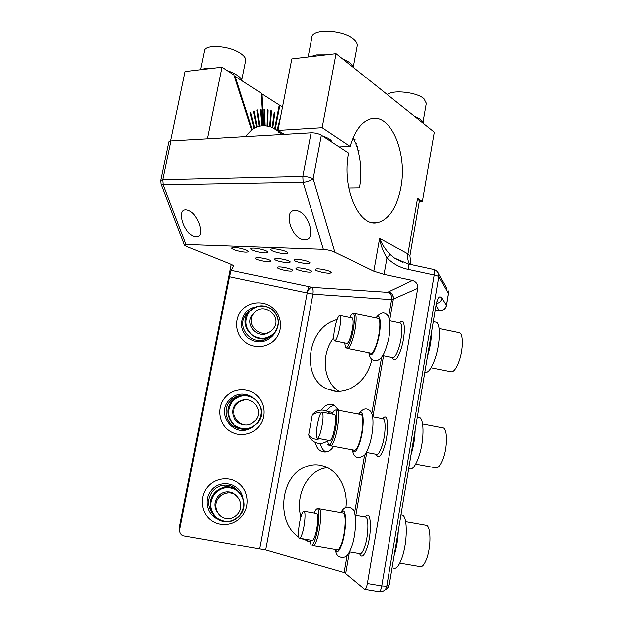 <?xml version="1.0" encoding="UTF-8"?>
<svg xmlns="http://www.w3.org/2000/svg" width="623" height="623" viewBox="0 0 623 623"><rect width="100%" height="100%" fill="white"/><g stroke="black" fill="none" stroke-linecap="round" stroke-linejoin="round"><path stroke-width="0.93" d="M238.048 513.695C234.957 517.324 231.086 518.912 226.437 518.461C217.069 517.612 212.334 505.035 218.65 497.793C221.04 494.935 224.046 493.338 227.675 492.995C238.165 491.726 245.104 505.58 238.048 513.695M217.497 512.542C213.915 507.27 213.985 501.967 217.715 496.632C220.075 493.821 223.042 492.24 226.624 491.905C230.541 491.703 233.835 493.019 236.522 495.853M214.444 493.953C221.71 486.641 229.529 485.738 237.916 491.243C244.956 498.416 245.688 506.335 240.128 515.011C232.909 522.378 225.074 523.312 216.609 517.822C209.523 510.595 208.798 502.636 214.444 493.953M240.291 515.096C235.907 520.213 230.448 522.339 223.906 521.474C211.532 519.847 205.629 503.15 214.008 493.548C217.069 489.873 220.931 487.731 225.581 487.124C240.019 484.811 250.057 503.882 240.291 515.096M211.929 512.636C207.257 505.58 207.397 498.532 212.365 491.485C215.356 487.902 219.125 485.815 223.665 485.224C229.069 484.749 233.656 486.438 237.418 490.301M235.915 488.876L236.935 489.958M235.323 488.401L236.288 489.53M419.419 200.863L417.574 198.278L422.425 201.463L434.348 132.169L336.07 53.64L322.169 127.692L350.149 146.389C354.76 130.698 361.659 121.501 370.841 118.791C391.096 112.849 407.629 153.756 400.908 187.352C397.443 205.403 390.676 216.835 380.598 221.64L377.67 222.497C359.222 227.8 341.474 188.403 348.639 153.063L321.351 135.16L313.151 178.84C310.379 180.896 307.03 182.064 303.097 182.337L323.353 249.348L186.004 244.512L184.494 245.151L187.391 246.794L230.043 263.942C232.324 264.868 233.461 265.647 233.454 266.255L231.016 270.289L229.389 276.737L179.774 529.2C179.377 532.065 180.39 534.215 182.812 535.655L265.639 550L345.757 573.051M389.71 320.144L393.378 299.04C393.65 295.357 392.046 292.966 388.565 291.852L388.518 292.366L311.71 287.304C309.779 287.756 308.268 289.633 307.178 292.95L259.651 548.964M349.363 552.274L345.648 573.651L364.572 589.335C365.615 589.599 366.542 587.676 367.344 583.572L417.76 288.317C418.049 284.275 416.281 281.651 412.473 280.428L384.056 274.361L386.953 257.875C393.074 263.918 400.192 267.758 408.283 269.401L434.239 274.984L381.743 585.978L367.344 583.572M247.004 313.47L247.954 312.793M239.333 395.862L240.478 395.831M323.353 249.348C328.157 249.862 332.004 250.835 334.894 252.276L373.8 271.2L384.056 274.361M271.363 249.06L270.787 249.418C269.323 250.937 283.403 254.62 287.187 253.545L287.818 253.172C289.368 251.676 275.023 247.923 271.363 249.06M232.145 247.635L231.709 247.915C230.284 249.356 244.411 253.055 247.783 251.98L248.266 251.684C249.776 250.267 235.401 246.498 232.145 247.635M267.166 252.751L267.719 252.416C269.245 250.96 254.885 247.199 251.427 248.336L250.929 248.655C249.48 250.135 263.591 253.826 267.166 252.751M330.455 273.045L331.234 272.469C331.475 271.075 319.404 268.186 315.978 269.004L315.246 269.572C315.098 270.982 326.927 273.816 330.455 273.045M292.156 270.989L292.771 270.483C292.981 269.136 280.903 266.239 277.819 267.057L277.251 267.555C277.126 268.918 288.971 271.768 292.156 270.989M296.603 268.015L295.956 268.544C295.816 269.93 307.653 272.773 311.009 272.002L311.71 271.464C311.928 270.094 299.858 267.197 296.603 268.015M305.55 260.749C299.102 259.246 295.232 258.997 293.955 260.009C294.056 260.663 295.575 261.403 298.495 262.228C304.888 263.724 308.735 263.965 310.036 262.953C309.95 262.314 308.455 261.582 305.55 260.749M266.364 258.997C260.227 257.564 256.583 257.307 255.43 258.226C255.555 258.872 257.12 259.612 260.126 260.453C266.208 261.87 269.837 262.119 271.005 261.201C270.896 260.57 269.354 259.83 266.364 258.997M279.011 261.325C285.241 262.781 288.979 263.031 290.209 262.065C290.116 261.426 288.589 260.694 285.638 259.861C279.353 258.389 275.6 258.14 274.393 259.106C274.502 259.752 276.044 260.492 279.011 261.325M436.513 303.557C439.464 302.895 441.271 301.127 441.925 298.238L446.364 305.457C445.546 308.72 443.444 310.433 440.04 310.589L439.238 310.456C442.984 310.612 445.344 308.899 446.325 305.325L448.311 293.394L438.802 276.752L386.766 586.235L389.157 584.818C388.627 587.411 387.179 589.156 384.796 590.043M383.527 355.733L372.897 416.857M366.713 452.454L355.795 515.26M365.802 516.101L366.791 515.33C371.386 512.293 371.658 534.3 366.986 547.999C364.144 555.981 361.776 558.107 359.876 554.369L359.393 553.645M383.223 417.94L384.235 417.208C388.596 414.544 388.76 433.639 384.298 447.073C381.136 456.106 378.543 458.73 376.526 454.938L376.043 454.198M400.285 322.06L401.267 321.375C405.371 319.023 405.409 335.665 401.165 348.787C397.669 358.895 394.865 362.064 392.755 358.287L392.249 357.485M315.503 442.439C316.173 446.839 318.244 449.829 321.725 451.402C326.491 452.905 330.463 451.192 333.64 446.278M338.78 410.3L334.076 405.098C329.084 403.229 324.894 404.888 321.507 410.066M300.995 538.404L310.036 541.558M345.897 507.434C348.093 489.351 338.515 471.346 324.793 466.463L320.806 465.303C315.596 464.267 310.48 464.781 305.457 466.837C280.303 475.863 275.491 522.199 298.744 536.995M337.199 319.381L331.849 321.468C306.384 332.791 302.303 377.85 326.343 388.674L334.13 391.127C339.356 391.867 344.581 391.08 349.815 388.76C361.293 383.075 368.66 373.278 371.931 359.354M239.917 395.761L241.062 395.683M373.8 271.2L379.609 238.422C380.645 245.298 383.09 251.785 386.953 257.875L390.107 254.511L394.499 258.109L402.567 262.322M306.243 218.089C301.672 209.219 289.672 207.241 289.399 216.01C288.784 221.321 290.24 226.749 293.768 232.286C298.316 241.039 310.262 243.04 310.542 234.232C311.173 229.046 309.732 223.665 306.243 218.089M186.526 229.903C190.599 237.083 200.053 239.948 200.481 232.885C201.019 227.878 199.43 222.559 195.715 216.921C191.619 209.655 182.126 206.789 181.698 213.837C181.176 218.961 182.788 224.319 186.526 229.903M170.647 140.891L185.093 71.552L221.913 67.183L234.108 75.235L251.731 130.005L245.376 136.569M388.643 316.671L391.587 299.733C391.922 296.034 390.901 293.573 388.518 292.366L391.89 294.009C392.599 293.939 393.09 295.614 393.378 299.04L417.76 288.317M364.93 516.88L365.903 517.051C368.948 518.476 368.357 535.85 364.782 546.418C362.859 552.087 361.067 554.501 359.416 553.652L349.534 551.955M382.374 418.672L383.309 418.858C386.128 420.221 385.497 435.345 382.101 445.686C379.913 452.22 377.912 455.055 376.09 454.206L366.379 452.391M399.413 322.784L400.285 322.963C402.855 324.256 402.193 337.495 398.961 347.579C396.508 355.009 394.297 358.311 392.319 357.501L382.724 355.569M320.456 443.381C321.055 447.376 322.893 450.219 325.954 451.924M313.19 413.734L313.556 413.345C317.831 409.926 322.27 409.194 326.88 411.149L330.478 413.734M334.777 405.48C331.366 405.807 328.617 407.637 326.522 410.985M326.997 467.414L321.094 469.08C305.06 475.256 295.504 498.003 300.893 517.004M333.733 337.806C320.619 354.3 323.041 381.72 339.037 391.376M407.738 263.848L408.057 263.911C408.68 264.549 408.758 266.379 408.283 269.401M417.574 198.278L407.956 253.911L379.609 238.422C381.79 244.13 385.287 249.496 390.107 254.511M321.351 135.16C318.454 133.532 315.028 132.738 311.079 132.777L302.809 176.511L303.097 182.337L163.281 184.883L162.883 179.712L160.866 180.413L161.139 184.026L163.281 184.883L186.004 244.512M334.894 252.276L313.151 178.84C310.207 177.353 306.757 176.582 302.809 176.511L162.883 179.712L170.975 140.868L168.926 141.74L160.882 180.335M170.975 140.868L311.079 132.777M263.918 109.461L264.573 109.43L263.911 109.391L264.401 125.628L262.439 125.698L263.093 125.644L262.454 125.69L261.084 109.43L260.422 109.484L261.792 125.76L259.853 126.103L257.595 109.928L256.941 110.076L259.199 126.267L257.291 126.89L254.145 110.925L253.499 111.167L256.645 127.147L254.776 128.05L250.758 112.42L250.127 112.763L254.145 128.4L251.637 129.716M254.776 128.05L254.091 128.167M257.291 126.89L256.614 126.991M259.853 126.103L259.191 126.181M262.439 125.698L261.792 125.737M264.401 125.628L269.58 126.453L268.926 126.617L270.226 126.664L274.587 128.704L273.918 128.953L275.202 129.086L279.813 105.373L279.135 105.31M279.556 131.406L279.275 132.278L277.57 130.791L276.3 130.62L276.978 130.332L275.202 129.086M279.275 132.278L278.582 132.598L279.836 132.816L281.432 134.49M348.794 188.037L359.463 187.897C361.605 175.515 361.176 163.296 358.163 151.233L359.113 150.696L357.906 150.252L357.065 147.41L357.991 146.896L356.753 146.475L355.78 143.757L356.691 143.259L355.429 142.862L354.323 140.292L355.219 139.817L353.934 139.451L353.093 137.761M339.216 146.88L350.149 146.389M322.169 127.692L277.936 130.402L284.252 134.327M322.496 135.915C328.399 137.878 331.561 139.949 331.981 142.137M336.07 53.64L291.79 58.897L277.936 130.402M422.425 201.463L419.318 201.47M234.279 75.765L261.239 93.123L263.093 125.644M261.263 93.512L279.205 104.976L274.587 128.704M279.813 105.373L282.445 107.117M207.358 138.765L221.913 67.183M327.254 444.62L329.738 445.328M320.876 413.111C317.894 412.325 315.036 412.924 312.302 414.895L308.72 434.566L309.039 436.17C310.612 439.176 312.816 441.286 315.643 442.501C319.685 444.059 323.649 443.49 327.55 440.804M312.302 414.895L313.12 413.719M402.614 515.096L400.986 514.808L402.614 515.096C407.707 517.215 407.504 542.547 401.999 557.85C399.039 565.995 396.181 569.414 393.432 568.106M398.245 531.139C397.902 539.861 396.524 548.053 394.118 555.724M418.189 417.285L419.754 417.589C424.458 419.637 424.099 441.691 418.874 456.667C415.518 466.043 412.333 470.077 409.303 468.753L408.735 468.644M415.144 430.477C414.887 438.569 413.547 446.551 411.125 454.416M435.018 321.959L436.466 322.262C440.773 324.217 440.259 343.53 435.306 358.124C431.63 368.582 428.165 373.309 424.909 372.305M431.599 332.433C431.428 339.932 430.127 347.704 427.69 355.756M235.089 75.874L252.331 129.568M261.933 93.582L263.755 125.628M274.159 112.311L274.829 112.35L274.198 112.039L272.119 127.411M274.829 112.35L272.749 127.707M264.573 109.43L265.063 125.651M267.392 109.936L268.046 109.928L267.392 109.796L267.002 125.862M268.046 109.928L267.664 125.978M270.81 110.886L271.472 110.91L270.826 110.684L269.58 126.453M271.472 110.91L270.226 126.664M276.978 130.332L280.693 116.143M277.57 130.791L278.738 126.267M280.171 131.788L279.836 132.816M282.071 132.972L281.471 134.49M282.694 133.361L282.266 134.443M358.879 150.61L358.163 151.233M357.657 146.779L357.065 147.41M356.27 143.126L355.78 143.757M354.721 139.677L354.323 140.292M414.677 116.446C420.206 118.689 423.157 121.049 423.539 123.525M309.779 56.763L316.725 54.847L326.234 54.808M342.339 58.648C348.872 61.412 352.634 64.418 353.623 67.666M201.042 69.659L206.548 68.016L214.74 68.032M227.161 70.648C235.852 73.631 240.883 76.948 242.238 80.593M308.72 434.566C311.617 438.639 315.363 440.009 319.957 438.662M268.692 337.534C254.721 348.693 234.715 328.08 246.264 314.366L249.34 311.313M239.925 428.538C227.691 427.253 221.5 410.853 229.731 401.609L232.317 399.078C235.035 396.976 238.103 395.815 241.506 395.589M235.58 488.681L235.743 489.203M425.283 525.033L426.662 525.282C431.023 527.035 431.186 546.768 426.763 558.605C424.372 564.952 421.997 567.6 419.629 566.556L399.795 563.161M441.995 427.658L443.327 427.915C447.361 429.613 447.345 446.784 443.155 458.38C440.445 465.677 437.798 468.8 435.197 467.733L415.705 464.104M458.341 332.526L459.579 332.783C463.263 334.395 463.091 349.441 459.12 360.74C456.083 369.042 453.162 372.679 450.351 371.643L431.124 367.772M249.122 311.57C256.31 304.616 264.082 303.962 272.422 309.608C279.439 316.85 280.202 324.638 274.704 332.978L273.567 334.224C260.141 348.732 235.977 327.332 248.686 312.115L249.122 311.57M231.779 401.453L234.419 398.86C249.184 386.174 270.616 408.377 257.704 422.939L252.081 427.448C236.818 436.03 219.966 414.49 231.779 401.453M387.311 94.579C392.817 89.471 416.989 92.157 424.045 98.746L426.342 103.278M308.12 56.958L311.858 37.458C311.804 28.362 343.257 29.616 353.732 39.335C356.27 41.523 357.423 43.633 357.181 45.666L357.104 46.086M200.551 69.721L204.43 50.907C204.406 43.735 230.393 45.658 241.21 53.749C244.504 56.093 246.038 58.289 245.82 60.33L245.742 60.688M342.642 512.931L343.53 513.087C346.279 514.466 345.407 531.847 341.957 542.469C340.088 548.178 338.414 550.615 336.926 549.798L313.47 545.771M360.382 414.451L361.239 414.614C363.777 415.93 362.921 431.061 359.627 441.466C357.516 448.03 355.632 450.896 353.996 450.079L330.93 445.772M377.717 318.298L378.511 318.462C380.832 319.708 379.975 332.947 376.845 343.086C374.462 350.554 372.383 353.903 370.599 353.124L347.891 348.553M249.597 311.671C256.629 304.881 264.214 304.242 272.376 309.763C279.229 316.834 279.968 324.443 274.603 332.596C267.625 339.449 260.017 340.119 251.793 334.606C244.886 327.48 244.154 319.833 249.597 311.671M232.231 401.703C239.38 394.663 247.082 393.892 255.352 399.405C262.299 406.523 263.038 414.287 257.572 422.698C250.477 429.8 242.76 430.602 234.419 425.096C227.418 417.924 226.694 410.121 232.231 401.703M318.415 508.765L319.397 508.812C321.818 510.136 320.643 527.533 317.325 538.217C315.526 543.957 313.976 546.433 312.668 545.631M336.475 409.973L337.432 410.043C339.667 411.305 338.562 426.436 335.384 436.902C333.352 443.506 331.607 446.418 330.159 445.632M354.121 313.533L355.024 313.603C357.065 314.794 356.006 328.041 352.976 338.242C350.687 345.749 348.748 349.137 347.175 348.405M269.237 331.997C258.716 340.438 243.718 324.723 252.619 314.553L254.799 312.435M243.422 424.512C234.123 423.811 229.225 411.398 235.463 404.382L237.667 402.279L244.598 399.865M314.249 513.056C315.487 509.918 316.57 508.516 317.504 508.851C320.058 509.357 318.992 526.871 315.643 537.657C313.782 543.583 312.216 545.943 310.947 544.72L309.911 539.939M332.269 414.077C333.539 411.063 334.637 409.724 335.556 410.051C337.939 410.58 336.926 425.805 333.726 436.373C331.623 443.163 329.871 445.943 328.477 444.721L327.519 440.079M349.869 317.512C351.177 314.584 352.275 313.276 353.171 313.587C355.359 314.117 354.386 327.425 351.333 337.736C348.981 345.43 347.042 348.678 345.539 347.502L344.675 342.938M254.145 313.151C263.7 300.777 283.387 317.302 273.014 328.952L272.344 329.699C262.439 340.781 244.224 324.63 253.974 313.369L254.145 313.151M236.615 404.335L238.85 402.209C249.831 393.269 265.157 409.607 255.749 420.19L251.918 423.352C240.665 430.088 227.8 414.1 236.615 404.335M316.266 513.407L316.834 513.508C318.579 514.489 317.707 527.113 315.308 534.869C314.008 539.059 312.886 540.865 311.936 540.289L299.795 538.202M334.271 414.459L334.816 414.568C336.264 417.737 335.766 424.247 333.313 434.075C331.841 438.896 330.579 441.014 329.528 440.453L317.582 438.218M351.839 317.917L352.353 318.018C353.677 320.72 353.179 326.686 350.85 335.914C349.192 341.388 347.79 343.857 346.645 343.335L334.878 340.952M300.94 516.856C302.21 512.604 303.3 510.743 304.203 511.281C305.823 512.238 304.842 524.87 302.49 532.649C301.213 536.847 300.138 538.669 299.258 538.108C297.63 537.026 298.643 524.527 300.94 516.856M318.696 418.718C320.136 413.843 321.359 411.663 322.364 412.185C323.68 415.339 323.127 421.841 320.697 431.7C319.249 436.528 318.041 438.67 317.068 438.117C315.76 434.909 316.305 428.445 318.696 418.718M335.999 323.08C337.619 317.551 338.974 315.02 340.072 315.487C341.279 318.166 340.734 324.131 338.429 333.391C336.802 338.873 335.454 341.365 334.395 340.859C333.196 338.141 333.733 332.215 335.999 323.08M240.447 400.729L241.07 400.893M242.596 400.098L243.219 400.13M229.599 487.147L225.993 485.122M227.909 487.022L224.786 486.337M225.098 486.368L226.725 487.038M232.029 492.731L232.34 493.541M228.859 487.069L224.459 486.01M234.583 494.125L235.058 494.787M217.762 519.084C206.984 514.863 203.472 499.506 211.197 490.527C219.911 478.83 239.839 483.035 242.775 497.092M307.178 292.95L312.925 294.126C313.439 290.661 313.034 288.387 311.71 287.304L309.172 286.658C308.502 287.437 307.832 289.539 307.147 292.942L229.389 276.737M231.141 264.417L179.315 527.58L179.774 529.2M231.078 264.386L179.315 527.525L179.704 531.154M393.253 299.733L312.925 294.126L265.639 550M309.172 286.658L231.016 270.289M388.565 291.852L412.473 280.428M364.985 589.405L378.885 591.718C379.983 591.99 380.933 590.082 381.743 585.978L386.766 586.235C385.917 589.779 383.737 591.655 380.225 591.85L379.314 591.788M381.572 357.291L371.791 413.485M364.564 455.031L354.518 512.752M347.089 555.482L344.13 572.482M387.381 588.408L389.258 584.709L436.108 305.13C438.911 293.41 440.57 297.28 441.925 298.238M436.108 305.13L389.258 584.678M433.515 269.409L433.865 269.486C434.574 270.141 434.698 271.971 434.239 274.984C436.832 275.561 438.358 276.153 438.802 276.752L438.662 274.003L436.552 270.834M419.443 200.723L409.918 255.921L407.956 253.911C407.333 257.751 407.886 261.201 409.615 264.253M446.364 305.457L448.342 293.542L448.171 290.855L448.342 293.573M402.326 262.228L394.499 258.109L408.057 263.911L433.865 269.486C436.271 270.164 437.868 271.667 438.662 274.003L446.839 288.496M436.91 301.618L436.155 305.317M439.456 310.542L436.567 310.254L439.238 310.456L436.077 305.8M435.313 310.316L436.567 310.254L435.415 309.717M274.525 333.188L272.812 335.688C265.203 343.156 256.91 343.896 247.931 337.884C240.408 330.112 239.614 321.78 245.555 312.878C248.133 309.857 251.349 307.902 255.22 307.022M250.851 428.001C234.614 438 215.729 414.832 228.579 400.651C235.634 393.393 243.546 392.194 252.307 397.046M341.295 512.69C346.388 504.381 347.221 527.907 342.12 543.505C339.34 551.643 337.16 553.66 335.563 549.564M359.035 414.194C363.964 406.702 364.712 426.996 359.821 442.314C356.714 451.527 354.323 454.035 352.641 449.829M376.378 318.018C381.112 311.204 381.735 328.788 377.063 343.764C373.605 354.129 371.004 357.158 369.268 352.859M227.675 492.995L226.624 491.905M225.581 487.124L223.665 485.224M207.381 487.248C199.531 496.78 200.879 511.989 210.309 519.613C219.631 527.37 234.63 525.571 242.238 515.867C249.979 506.281 248.546 491.243 239.216 483.682C230.004 475.972 215.091 477.6 207.381 487.248M179.315 527.549L179.697 531.108M161.248 184.307L184.408 244.925M364.821 516.856L366.791 515.33M382.249 418.648L384.235 417.208M399.281 322.761L401.267 321.375M325.175 451.994L321.725 451.402M309.989 541.138L307.567 541.06M336.303 391.353L326.343 388.674M371.822 222.419L377.67 222.497M289.508 215.457L289.399 216.01M181.799 213.37L181.698 213.837M355.11 515.143L365.903 517.051M372.686 416.81L383.309 418.858M389.811 320.798L400.285 322.963M332.955 412.574L326.88 411.149M436.816 310.347L435.259 310.651M417.387 417.13L419.754 417.589M433.413 321.632L436.466 322.262M275.646 338.811C283.146 329.793 281.682 315.339 272.625 307.871C263.685 300.263 249.2 301.407 241.693 310.472C234.053 319.451 235.447 334.092 244.605 341.606C253.647 349.262 268.209 347.969 275.623 338.842M259.145 426.28C266.761 416.997 265.305 402.279 256.115 394.764C247.035 387.101 232.332 388.487 224.732 397.832C216.999 407.076 218.377 421.973 227.668 429.543C236.849 437.245 251.637 435.703 259.137 426.296M330.4 141.102L330.618 139.934M410.985 264.549L409.918 255.921M312.785 414.186L313.556 413.345M335.096 549.478C337.136 557.087 338.429 556.425 342.011 557.608C345.274 556.853 347.447 558.177 351.894 546.052C356.527 532.081 356.59 511.242 352.525 509.193C349.604 506.717 344.916 505.051 340.812 512.604M352.174 449.744C354.051 457.243 356.068 456.994 358.91 457.703L364.089 455.545C365.335 454.665 367.126 451.083 369.478 444.791C373.309 432.409 374.587 415.276 370.272 411.009C366.55 407.419 362.648 408.447 358.552 414.1M368.808 352.766C370.249 360.546 373.403 360.779 377.779 360.273C381.572 358.412 384.508 353.716 386.595 346.193C390.177 335.587 390.831 325.697 388.573 316.531C384.889 311.329 380.669 311.796 375.91 317.925M405.643 521.552L426.662 525.282M422.612 423.928L443.327 427.915M439.129 328.547L459.579 332.783M248.686 312.115L246.264 314.366M234.419 398.86L232.317 399.078M423.072 122.124L426.389 103.021M353.288 66.731L357.181 45.666M241.926 79.783L245.82 60.33M319.397 508.812L343.53 513.087M337.432 410.043L361.239 414.614M355.024 313.603L378.511 318.462M317.504 508.851L319.194 508.687M311.718 545.086L312.481 545.444M335.556 410.051L337.238 409.918M329.217 445.079L329.98 445.445M353.171 313.587L354.837 313.486M346.217 347.836L347.003 348.234M253.974 313.369L252.619 314.553M238.85 402.209L237.667 402.279M304.203 511.281L316.834 513.508M322.364 412.185L334.816 414.568M340.072 315.487L352.353 318.018"/></g></svg>
